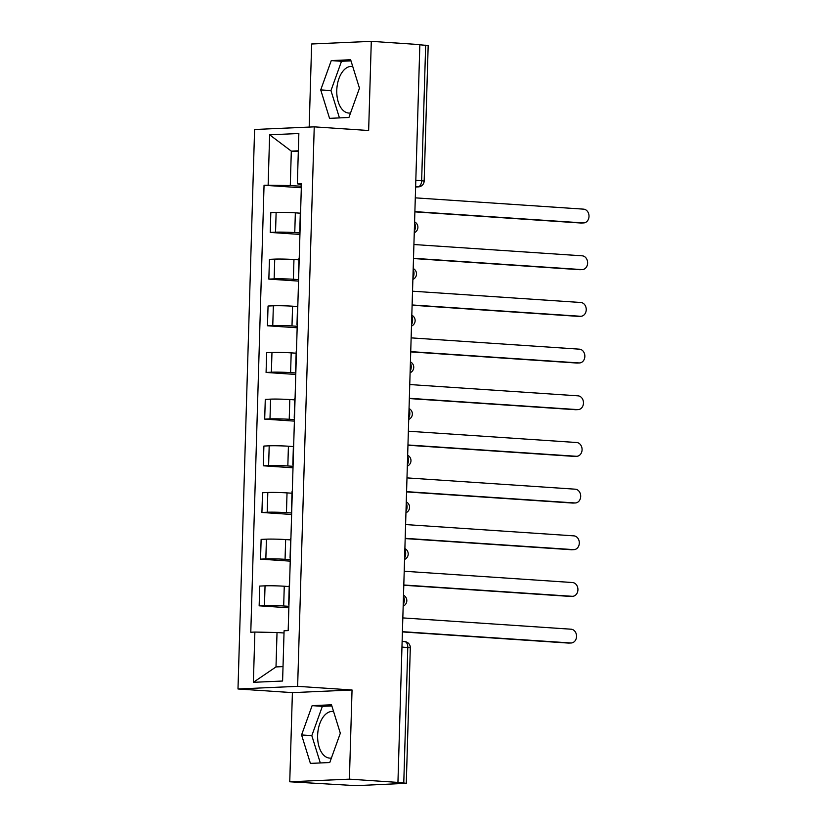 <?xml version="1.0" encoding="UTF-8"?>
<svg xmlns="http://www.w3.org/2000/svg" width="827" height="827" viewBox="0 0 827 827"><rect width="100%" height="100%" fill="white"/><g stroke="black" fill="none" stroke-linecap="round" stroke-linejoin="round"><path stroke-width="1.24" d="M350.545 112.979A23.383 13.521 93.8 0 1 348.777 113.061A23.383 13.521 93.8 0 1 336.775 90.339A23.383 13.521 93.8 0 1 351.909 66.408A23.383 13.521 93.8 0 1 352.736 66.511M331.4 758.028A23.383 13.521 93.8 0 1 329.632 758.101A23.383 13.521 93.8 0 1 317.63 735.379A23.383 13.521 93.8 0 1 332.764 711.447A23.383 13.521 93.8 0 1 333.591 711.551M289.75 781.784L349.397 779.148L397.942 782.404L419.847 44.606L371.292 41.35L368.646 130.511L314.239 126.851L254.592 129.498L237.99 688.974L292.396 692.633L289.75 781.784L355.961 785.65L406.284 783.324L403.772 782.983L407.794 647.458A5.996 3.463 -86.2 0 0 404.713 641.628A5.996 3.463 -86.2 0 0 404.496 641.628M371.292 41.35L311.645 43.996L309.184 127.079M349.397 779.148L352.044 689.987L297.637 686.338L314.239 126.851M397.942 782.404L403.772 782.983M419.837 44.803L428.179 45.526L424.158 181.061L421.646 180.731L425.667 45.196M300.294 213.18L295.342 212.849A13.79 0.724 -178.3 0 0 276.125 212.446L270.822 212.684L270.233 232.428L275.536 232.201A13.79 0.724 1.7 0 1 294.763 232.594L299.974 232.945M300.615 211.474A13.79 0.724 -178.3 0 0 300.346 211.609L299.756 231.353A13.79 0.724 1.7 0 1 300.025 231.219M299.932 234.423L270.233 232.428M298.909 259.854L293.957 259.523A13.79 0.724 -178.3 0 0 274.74 259.12L269.437 259.358L268.847 279.102L274.15 278.875A13.79 0.724 1.7 0 1 293.378 279.268L298.588 279.619M299.229 258.148A13.79 0.724 -178.3 0 0 298.96 258.282L298.371 278.027A13.79 0.724 1.7 0 1 298.64 277.893M298.547 281.097L268.847 279.102M297.524 306.528L292.572 306.197A13.79 0.724 -178.3 0 0 273.355 305.794L268.051 306.031L267.462 325.776L272.765 325.538A13.79 0.724 1.7 0 1 291.993 325.941L297.203 326.293M297.844 304.822A13.79 0.724 -178.3 0 0 297.575 304.956L296.986 324.701A13.79 0.724 1.7 0 1 297.255 324.566M297.162 327.771L267.462 325.776M296.138 353.201L291.187 352.871A13.79 0.724 -178.3 0 0 271.969 352.467L266.666 352.705L266.077 372.45L271.38 372.212A13.79 0.724 1.7 0 1 290.608 372.615L295.818 372.967M296.459 351.496A13.79 0.724 -178.3 0 0 296.19 351.63L295.601 371.375A13.79 0.724 1.7 0 1 295.87 371.24M295.777 374.445L266.077 372.45M294.753 399.875L289.801 399.544A13.79 0.724 -178.3 0 0 270.584 399.141L265.281 399.379L264.692 419.124L269.995 418.886A13.79 0.724 1.7 0 1 289.223 419.289L294.433 419.64M295.074 398.169A13.79 0.724 -178.3 0 0 294.805 398.304L294.216 418.048A13.79 0.724 1.7 0 1 294.484 417.914M294.391 421.119L264.692 419.124M293.368 446.549L288.416 446.218A13.79 0.724 -178.3 0 0 269.199 445.815L263.896 446.053L263.306 465.797L268.61 465.56A13.79 0.724 1.7 0 1 287.837 465.963L293.047 466.314M293.688 444.843A13.79 0.724 -178.3 0 0 293.42 444.978L292.83 464.722A13.79 0.724 1.7 0 1 293.099 464.588M293.006 467.793L263.306 465.797M291.983 493.223L287.031 492.892A13.79 0.724 -178.3 0 0 267.814 492.489L262.51 492.727L261.921 512.471L267.224 512.233A13.79 0.724 1.7 0 1 286.452 512.637L291.662 512.988M292.303 491.517A13.79 0.724 -178.3 0 0 292.034 491.651L291.445 511.396A13.79 0.724 1.7 0 1 291.714 511.262M291.621 514.466L261.921 512.471M290.597 539.897L285.646 539.566A13.79 0.724 -178.3 0 0 266.428 539.163L261.125 539.4L260.536 559.145L265.839 558.907A13.79 0.724 1.7 0 1 285.067 559.31L290.277 559.662M290.918 538.191A13.79 0.724 -178.3 0 0 290.649 538.315L290.06 558.07A13.79 0.724 1.7 0 1 290.329 557.936M290.236 561.14L260.536 559.145M289.212 586.57L284.261 586.229A13.79 0.724 -178.3 0 0 265.043 585.836L259.74 586.074L259.151 605.819L264.454 605.581A13.79 0.724 1.7 0 1 283.682 605.984L288.892 606.336M289.533 584.854A13.79 0.724 -178.3 0 0 289.264 584.989L288.675 604.744A13.79 0.724 1.7 0 1 288.943 604.609M288.85 607.814L259.151 605.819M298.309 151.589L291.311 151.124L290.287 185.527L301.359 186.271M301.4 185.072L297.358 183.78L298.847 133.509L269.633 134.811L291.311 151.124L298.33 150.814M284.023 632.986L277.024 632.51L276.001 666.924L253.382 682.316L282.596 681.024L284.085 630.763L288.178 630.577L301.442 183.594L297.358 183.78M253.382 682.316L254.871 632.055L277.024 632.51M290.287 185.527L264.051 185.248L250.788 632.231L254.871 632.055M268.144 185.072L269.633 134.811M237.99 688.974L297.637 686.338M348.922 117.486L359.466 88.189L350.638 59.74L331.265 60.598L320.721 89.905L329.549 118.344L348.922 117.486M292.396 692.633L352.044 689.987M329.777 762.535L340.321 733.229L331.493 704.79L312.12 705.648L301.576 734.945L310.404 763.393L329.777 762.535M276.001 666.924L283.02 666.614M301.317 187.75L264.051 185.248M350.989 60.867L341.51 61.291L330.965 90.588L339.442 117.91M330.965 90.588L320.721 89.905M341.51 61.291L331.265 60.598M331.844 705.917L322.365 706.341L311.82 735.637L320.307 762.949M311.82 735.637L301.576 734.945M322.365 706.341L312.12 705.648M414.885 211.619L583.19 222.918A6.895 5.613 87.5 0 0 583.697 222.918L581.443 223.021A6.895 5.613 -92.5 0 1 580.926 223.021L414.875 211.867M583.697 222.918A6.895 5.613 87.5 0 0 589.01 216.095A6.895 5.613 87.5 0 0 583.593 209.148L415.299 197.849M413.5 258.293L581.805 269.592A6.895 5.613 87.5 0 0 582.311 269.592L580.058 269.695A6.895 5.613 -92.5 0 1 579.541 269.685L413.49 258.541M582.311 269.592A6.895 5.613 87.5 0 0 587.625 262.769A6.895 5.613 87.5 0 0 582.208 255.822L413.913 244.523M412.115 304.967L580.42 316.265A6.895 5.613 87.5 0 0 580.926 316.265L578.673 316.369A6.895 5.613 -92.5 0 1 578.156 316.359L412.104 305.215M580.926 316.265A6.895 5.613 87.5 0 0 586.24 309.443A6.895 5.613 87.5 0 0 580.823 302.496L412.528 291.197M410.73 351.63L579.034 362.939A6.895 5.613 87.5 0 0 579.541 362.939L577.287 363.043A6.895 5.613 -92.5 0 1 576.77 363.032L410.719 351.888M579.541 362.939A6.895 5.613 87.5 0 0 584.854 356.117A6.895 5.613 87.5 0 0 579.438 349.17L411.143 337.871M409.344 398.304L577.649 409.613A6.895 5.613 87.5 0 0 578.156 409.613L575.902 409.716A6.895 5.613 -92.5 0 1 575.385 409.706L409.334 398.562M578.156 409.613A6.895 5.613 87.5 0 0 583.469 402.79A6.895 5.613 87.5 0 0 578.052 395.844L409.758 384.545M407.959 444.978L576.264 456.277A6.895 5.613 87.5 0 0 576.77 456.287L574.517 456.39A6.895 5.613 -92.5 0 1 574 456.38L407.949 445.236M576.77 456.287A6.895 5.613 87.5 0 0 582.084 449.464A6.895 5.613 87.5 0 0 576.667 442.517L408.373 431.218M406.574 491.651L574.879 502.95A6.895 5.613 87.5 0 0 575.385 502.961L573.132 503.064A6.895 5.613 -92.5 0 1 572.615 503.054L406.564 491.91M575.385 502.961A6.895 5.613 87.5 0 0 580.699 496.138A6.895 5.613 87.5 0 0 575.282 489.191L406.987 477.892M405.189 538.325L573.493 549.624A6.895 5.613 87.5 0 0 574 549.635L571.746 549.738A6.895 5.613 -92.5 0 1 571.23 549.728L405.178 538.584M574 549.635A6.895 5.613 87.5 0 0 579.313 542.812A6.895 5.613 87.5 0 0 573.897 535.865L405.602 524.566M403.803 584.999L572.108 596.298A6.895 5.613 87.5 0 0 572.615 596.308L570.361 596.401A6.895 5.613 -92.5 0 1 569.844 596.401L403.793 585.247M572.615 596.308A6.895 5.613 87.5 0 0 577.928 589.486A6.895 5.613 87.5 0 0 572.511 582.539L404.217 571.24M402.418 631.673L570.723 642.972A6.895 5.613 87.5 0 0 571.23 642.982L568.976 643.075A6.895 5.613 -92.5 0 1 568.459 643.075L402.408 631.921M571.23 642.982A6.895 5.613 87.5 0 0 576.543 636.159A6.895 5.613 87.5 0 0 571.126 629.213L402.832 617.914M403.225 604.609A5.996 3.463 -86.2 0 0 404.3 600.454A5.996 3.463 -86.2 0 0 403.473 596.381M404.61 557.946A5.996 3.463 -86.2 0 0 405.685 553.78A5.996 3.463 -86.2 0 0 404.858 549.707M405.995 511.272A5.996 3.463 -86.2 0 0 407.07 507.106A5.996 3.463 -86.2 0 0 406.243 503.033M407.38 464.598A5.996 3.463 -86.2 0 0 408.455 460.432A5.996 3.463 -86.2 0 0 407.628 456.359M408.765 417.924A5.996 3.463 -86.2 0 0 409.841 413.758A5.996 3.463 -86.2 0 0 409.014 409.685M410.151 371.251A5.996 3.463 -86.2 0 0 411.226 367.095A5.996 3.463 -86.2 0 0 410.399 363.012M411.536 324.577A5.996 3.463 -86.2 0 0 412.611 320.421A5.996 3.463 -86.2 0 0 411.784 316.348M412.921 277.903A5.996 3.463 -86.2 0 0 413.996 273.747A5.996 3.463 -86.2 0 0 413.169 269.674M414.306 231.229A5.996 3.463 -86.2 0 0 415.381 227.074A5.996 3.463 -86.2 0 0 414.554 223.001M415.619 186.964L417.986 186.861A5.996 3.463 -86.2 0 0 421.646 180.731L415.816 180.338M415.63 186.706L417.986 186.861A5.996 4.879 -92.5 0 0 418.431 186.871A5.996 5.996 0 0 0 424.158 181.061M283.682 605.984L284.261 586.229M285.067 559.31L285.646 539.566M286.452 512.637L287.031 492.892M287.837 465.963L288.416 446.218M289.223 419.289L289.801 399.544M290.608 372.615L291.187 352.871M291.993 325.941L292.572 306.197M293.378 279.268L293.957 259.523M294.763 232.594L295.342 212.849M265.839 558.907L266.428 539.163M267.224 512.233L267.814 492.489M268.61 465.56L269.199 445.815M269.995 418.886L270.584 399.141M271.38 372.212L271.969 352.467M272.765 325.538L273.355 305.794M274.15 278.875L274.74 259.12M275.536 232.201L276.125 212.446M264.454 605.581L265.043 585.836M401.963 647.065L410.306 647.789A5.996 5.996 0 0 0 404.713 641.628L402.129 641.452M583.19 222.918L580.926 223.021M581.805 269.592L579.541 269.685M580.42 316.265L578.156 316.359M579.034 362.939L576.77 363.032M577.649 409.613L575.385 409.706M576.264 456.277L574 456.38M574.879 502.95L572.615 503.054M573.493 549.624L571.23 549.728M572.108 596.298L569.844 596.401M570.723 642.972L568.459 643.075M414.265 232.738A5.996 5.996 0 0 0 414.585 221.863M412.88 279.412A5.996 5.996 0 0 0 413.2 268.537M411.495 326.086A5.996 5.996 0 0 0 411.815 315.211M410.109 372.76A5.996 5.996 0 0 0 410.43 361.885M408.724 419.434A5.996 5.996 0 0 0 409.045 408.559M407.339 466.108A5.996 5.996 0 0 0 407.659 455.232M405.954 512.771A5.996 5.996 0 0 0 406.274 501.906M404.568 559.445A5.996 5.996 0 0 0 404.889 548.57M403.183 606.119A5.996 5.996 0 0 0 403.504 595.244M410.306 647.789L406.284 783.324M418.431 186.871L415.619 186.995"/></g></svg>

